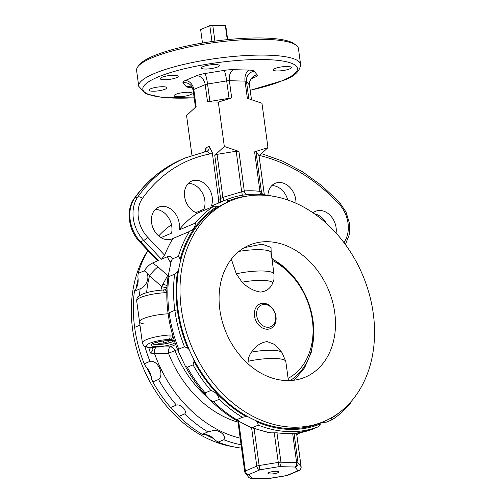 <?xml version="1.0" encoding="UTF-8"?>
<svg xmlns="http://www.w3.org/2000/svg" width="504" height="504" viewBox="0 0 504 504"><rect width="100%" height="100%" fill="white"/><g stroke="black" fill="none" stroke-linecap="round" stroke-linejoin="round"><path stroke-width="0.76" d="M277.742 472.771A5.443 1.147 -7.7 0 1 271.782 473.962A5.443 1.147 -7.7 0 1 267.983 473.382A5.443 1.147 -7.7 0 1 269.016 472.538A5.443 1.147 -7.7 0 1 274.976 471.347A5.443 1.147 -7.7 0 1 278.775 471.927A5.443 1.147 -7.7 0 1 277.742 472.771M250.652 427.405L269.489 432.86L276.973 432.823A122.491 94.79 67.1 0 0 284.861 433.409A122.491 94.79 67.1 0 0 292.641 433.238L294.538 433.642L312.549 429.188L318.345 426.731A122.491 94.79 -112.9 0 1 289.094 431.619A122.491 94.79 -112.9 0 1 258.3 425.137L252.573 427.562L250.652 427.405L237.258 420.443C235.815 420.368 235.639 420.134 236.71 419.725L242.437 417.299L246.002 416.506A17.237 13.343 -112.9 0 1 246.569 416.506A17.237 13.343 -112.9 0 1 247.785 416.6M318.345 426.731L320.632 423.845A120.677 93.385 -112.9 0 1 289.913 429.408A120.677 93.385 -112.9 0 1 257.462 422.163L258.3 425.137M174.359 341.145A12.247 2.577 172.3 0 0 164.569 340.83A12.247 2.577 172.3 0 0 153.342 343.331A12.247 2.577 172.3 0 0 151.024 345.234A12.247 2.577 172.3 0 0 159.573 346.538A12.247 2.577 172.3 0 0 172.979 343.854A12.247 2.577 172.3 0 0 175.008 342.638L174.945 342.462C175.09 341.744 174.289 340.887 172.557 339.891L169.319 339.362A3.629 1.197 -93.4 0 0 169.961 334.971A21.231 4.467 -7.7 0 0 146.393 339.646A21.231 4.467 -7.7 0 0 142.374 342.941L139.52 321.842A21.231 4.467 172.3 0 1 143.539 318.547A21.231 4.467 172.3 0 1 168.122 313.816A21.231 4.467 172.3 0 0 143.539 318.547A21.231 4.467 172.3 0 0 139.52 321.842A21.231 4.467 172.3 0 0 144.27 323.959M320.632 423.845A17.237 13.343 -112.9 0 1 321.709 422.409M329.692 418.723A17.237 13.343 -112.9 0 1 330.07 418.729A17.237 13.343 -112.9 0 1 330.643 418.755L332.199 419.693L326.472 422.119L321.521 422.629M241.076 444.755A122.491 94.79 -112.9 0 1 223.808 439.734C227.102 435.941 218.912 429.484 213.538 430.485L207.944 431.903L202.217 434.328L203.66 434.423A17.237 13.343 -112.9 0 1 204.227 434.429A17.237 13.343 -112.9 0 1 215.12 440.087L218.081 442.159A122.491 94.79 -112.9 0 0 241.529 448.119M213.476 401.745A122.491 94.79 -112.9 0 0 236.71 419.725L236.029 420.21C226.68 414.704 217.967 407.849 209.903 399.659L213.476 401.745L219.202 399.319A122.491 94.79 -112.9 0 0 242.437 417.299M209.903 399.659L205.953 395.464L205.147 392.906L210.874 390.48C215.441 391.917 218.219 394.865 219.202 399.319M210.874 390.48A122.491 94.79 -112.9 0 1 193.045 364.858L187.318 367.284L185.327 366.181L178.233 351.212L178.731 349.165L184.464 346.739L187.828 348.239A17.237 13.343 -112.9 0 1 189.271 349.826M193.7 359.176A17.237 13.343 -112.9 0 1 194.027 361.33L193.045 364.858M246.002 416.506A120.677 93.385 -112.9 0 1 194.027 361.33M255.975 420.645A17.237 13.343 -112.9 0 1 257.462 422.163M173.546 340.276L169.319 339.362A17.602 3.704 172.3 0 0 149.776 343.237A17.602 3.704 172.3 0 0 149.776 347.634L156.328 347.054L170.333 346.84A5.443 2.633 -90.9 0 0 168.481 353.228L154.489 353.474L150.375 353.065L148.85 347.722M142.374 342.941C144.131 346.645 142.846 345.839 148.712 347.697L148.712 347.697A3.629 2.93 99.4 0 0 149.776 347.634L151.332 347.779C153.644 348.749 153.323 350.513 150.375 353.065M151.332 347.779A3.629 2.489 106.5 0 1 149.82 347.981A3.629 2.489 106.5 0 1 149.814 347.981L148.712 347.697M170.818 339.532A3.629 1.506 -82.3 0 0 172.633 335.116M169.961 334.971L172.633 335.053M172.526 340.2A5.443 3.818 94.5 0 1 173.093 340.061M156.328 347.054A5.443 2.621 -90.9 0 0 154.489 353.474A117.848 91.192 -112.9 0 0 240.181 438.146M298.11 433.119L298.015 434.133L296.78 434.687M207.944 431.903A122.491 94.79 -112.9 0 1 184.71 413.923L178.977 416.348L170.648 407.509L176.381 405.084A122.491 94.79 -112.9 0 1 158.552 379.462L152.819 381.887A122.491 94.79 -112.9 0 0 170.648 407.509M184.71 413.923C187.45 410.81 180.829 403.799 176.381 405.084M158.552 379.462C164.764 374.655 157.702 359.774 149.965 361.343L144.238 363.768L145.492 366.162A17.237 13.343 -112.9 0 1 151.691 379.247L152.819 381.887M202.217 434.328A122.491 94.79 -112.9 0 1 178.977 416.348M223.808 439.734L218.081 442.159M254.155 428.74L259.132 465.532A3.629 0.762 172.3 0 0 256.782 466.143A3.629 2.81 -112.9 0 0 260.165 469.741A3.629 0.454 -99.3 0 1 259.132 465.532L278.271 462.414A3.629 0.454 80.7 0 0 279.304 466.622L260.165 469.741L248.768 474.566L251.786 478.271L267.454 478.687A3.629 0.454 80.7 0 0 267.561 478.756A3.629 3.629 0 0 1 266.881 478.8L251.213 478.384A3.629 2.167 91.5 0 0 251.786 478.271A3.629 3.522 140.9 0 1 248.497 477.049L245.48 473.338A3.629 3.522 140.9 0 0 248.768 474.566A3.629 2.81 -112.9 0 1 245.385 470.969L256.782 466.143L251.597 427.783M267.561 478.756L286.7 475.637A3.629 0.454 -99.3 0 1 286.593 475.568L297.99 470.749L294.972 467.038L279.304 466.622A3.629 2.167 91.5 0 0 280.948 462.206L296.617 462.628A3.629 2.167 91.5 0 1 294.972 467.038A3.629 3.522 140.9 0 0 298.053 462.943L301.071 466.654A3.629 3.522 140.9 0 1 297.99 470.749A3.629 2.81 -112.9 0 0 298.929 470.572L287.532 475.398A3.629 2.81 -112.9 0 1 286.593 475.568L267.454 478.687A3.629 2.167 91.5 0 1 266.881 478.8M332.199 419.693A122.491 94.79 -112.9 0 0 350.727 402.822L351.584 401.026M339.016 412.814A120.677 93.385 -112.9 0 1 330.643 418.755M144.238 363.768A122.491 94.79 -112.9 0 1 134.631 327.361L139.961 325.099L134.631 327.361A122.491 94.79 -112.9 0 1 134.429 291.199L140.156 288.773C146.513 286.348 150.123 277.597 146.343 271.996L144.169 270.862C146.885 266.994 149.663 264.38 152.504 263.019L158.275 260.581L157.229 260.505L139.633 241.819A3.629 0.995 -43.3 0 0 140.553 241.762L158.275 260.581M178.731 349.165A122.491 94.79 -112.9 0 1 169.124 312.757A5.443 1.147 172.3 0 0 168.097 313.601A5.443 1.147 172.3 0 0 168.235 313.816M178.233 351.212C173.225 338.971 169.842 326.435 168.097 313.601A5.443 1.147 172.3 0 1 169.124 312.757L174.857 310.332L177.364 309.922A120.677 93.385 -112.9 0 1 177.509 271.889L174.649 274.176L168.922 276.595L168.04 276.57L171.366 260.7L172.362 258.93L178.378 256.385A122.491 94.79 -112.9 0 1 189.384 231.531L172.973 238.474A122.491 94.79 67.1 0 0 164.682 255.263L161.45 259.232L167.215 256.794C169.854 255.83 171.574 256.542 172.362 258.93M184.464 346.739A122.491 94.79 -112.9 0 1 174.857 310.332A122.491 94.79 -112.9 0 1 174.649 274.176M187.828 348.239A120.677 93.385 -112.9 0 1 177.364 309.922L174.857 310.332L169.124 312.757A122.491 94.79 -112.9 0 1 168.922 276.595M287.797 200.012A17.237 13.343 67.1 0 0 272.255 185.617A17.237 13.343 67.1 0 0 271.813 185.617M295.905 203.225A17.237 13.343 67.1 0 0 279.663 182.479A17.237 13.343 67.1 0 0 275.203 183.311A17.237 13.343 67.1 0 0 267.939 195.287M160.971 237.63L171.555 233.15A17.237 13.343 67.1 0 0 155.723 209.45A17.237 13.343 67.1 0 0 155.276 209.444M178.964 230.013L195.369 223.07A122.491 94.79 -112.9 0 1 213.898 206.199L197.492 213.148A122.491 94.79 67.1 0 0 178.964 230.013A17.237 13.343 67.1 0 0 163.132 206.312A17.237 13.343 67.1 0 0 158.672 207.138A17.237 13.343 67.1 0 0 152.151 225.464A17.237 13.343 67.1 0 0 167.649 239.715A17.237 13.343 67.1 0 0 172.11 238.89A17.237 13.343 67.1 0 0 172.973 238.474M195.369 223.07C195.47 226.548 193.473 229.37 189.384 231.531M195.987 212.606L203.931 209.242A17.237 13.343 67.1 0 0 201.997 192.314A17.237 13.343 67.1 0 0 188.754 183.393A17.237 13.343 67.1 0 0 188.307 183.393M226.491 202.602A17.237 13.343 -112.9 0 0 227.581 201.153L227.751 199.162L211.34 206.104A17.237 13.343 67.1 0 0 209.406 189.176A17.237 13.343 67.1 0 0 196.163 180.256A17.237 13.343 67.1 0 0 191.696 181.087A17.237 13.343 67.1 0 0 184.741 197.511A17.237 13.343 67.1 0 0 197.492 213.148M219.341 206.237A17.237 13.343 -112.9 0 1 218.144 206.268A17.237 13.343 -112.9 0 1 217.571 206.243L213.898 206.199M336.055 233.05A17.237 13.343 67.1 0 0 320.002 210.489A17.237 13.343 67.1 0 0 315.542 211.315A17.237 13.343 67.1 0 0 313.022 212.833M326.22 223.222A17.237 13.343 67.1 0 0 314.452 213.822M246.481 194.689A5.443 3.333 86.2 0 1 244.27 190.947A127.934 99.005 -112.9 0 1 252.057 190.796A127.934 99.005 -112.9 0 1 259.938 191.363L261.463 192.314L262.798 194.632M298.444 48.567A81.661 17.18 172.3 0 0 296.056 45.158A81.661 17.18 172.3 0 0 232.955 40.503A81.661 17.18 172.3 0 0 152.057 57.765A81.661 17.18 172.3 0 0 137.995 66.528A81.661 17.18 172.3 0 0 136.597 70.447L138.732 86.272A81.661 17.18 -7.7 0 1 154.199 73.584A81.661 17.18 -7.7 0 1 243.608 55.679A81.661 17.18 -7.7 0 1 300.586 64.386L298.444 48.567M137.995 66.528L139.526 64.613A79.846 16.796 -7.7 0 1 153.273 56.045A79.846 16.796 -7.7 0 1 232.376 39.167A79.846 16.796 -7.7 0 1 294.071 43.716L296.056 45.158M190.361 94.721A9.072 1.909 -7.7 0 1 180.426 96.711A9.072 1.909 -7.7 0 1 174.094 95.741A9.072 1.909 -7.7 0 1 175.814 94.33A9.072 1.909 -7.7 0 1 185.749 92.345A9.072 1.909 -7.7 0 1 192.081 93.309A9.072 1.909 -7.7 0 1 190.361 94.721M289.605 68.909A9.072 1.909 -7.7 0 1 279.67 70.9A9.072 1.909 -7.7 0 1 273.344 69.93A9.072 1.909 -7.7 0 1 275.058 68.519A9.072 1.909 -7.7 0 1 284.993 66.534A9.072 1.909 -7.7 0 1 291.325 67.498A9.072 1.909 -7.7 0 1 289.605 68.909M165.211 89.17A9.072 1.909 -7.7 0 1 155.276 91.155A9.072 1.909 -7.7 0 1 148.945 90.191A9.072 1.909 -7.7 0 1 150.665 88.78A9.072 1.909 -7.7 0 1 160.6 86.789A9.072 1.909 -7.7 0 1 166.925 87.759A9.072 1.909 -7.7 0 1 165.211 89.17M176.494 77.685A9.072 1.909 -7.7 0 1 166.559 79.67A9.072 1.909 -7.7 0 1 160.228 78.706A9.072 1.909 -7.7 0 1 161.948 77.295A9.072 1.909 -7.7 0 1 171.877 75.304A9.072 1.909 -7.7 0 1 178.208 76.274A9.072 1.909 -7.7 0 1 176.494 77.685M217.602 66.988A9.072 1.909 -7.7 0 1 207.667 68.979A9.072 1.909 -7.7 0 1 201.335 68.015A9.072 1.909 -7.7 0 1 203.055 66.604A9.072 1.909 -7.7 0 1 212.99 64.613A9.072 1.909 -7.7 0 1 219.322 65.583A9.072 1.909 -7.7 0 1 217.602 66.988M251.458 99.698L249.486 85.145L246.469 81.44A3.629 0.762 172.3 0 0 245.032 81.125L229.364 80.703L231.689 97.889L207.528 101.827L218.32 102.104L224.318 146.462L238.928 151.427L244.27 190.947L241.681 191.791L236.2 151.238L238.928 151.427M260.965 194.475A5.443 3.156 96.7 0 1 259.938 191.363L254.596 151.843L255.982 151.761L259.031 155.704M206.716 151.364A5.443 4.215 67.1 0 0 206.961 151.276A5.443 4.215 67.1 0 0 209.204 146.374L212.272 152.51A9.072 7.025 -112.9 0 1 209.425 154.048A173.3 134.108 67.1 0 0 142.355 198.557A28.13 21.766 67.1 0 0 147.565 237.094L164.682 255.263M217.633 203.44A5.443 4.215 67.1 0 0 218.616 199.471L212.272 152.51M223.795 200.831A5.443 0.479 71.3 0 0 222.875 197.366L241.681 191.791A5.443 0.573 75.7 0 1 242.285 195.256M218.616 199.471L222.875 197.366L217.06 154.356L236.2 151.238M219.624 202.595A5.443 4.215 67.1 0 0 220.613 198.626L214.761 155.358L217.06 154.356M214.761 155.358L224.318 146.462M227.751 199.162A122.491 94.79 -112.9 0 1 272.752 196.188M227.581 201.153A120.677 93.385 -112.9 0 1 247.262 196.069M204.744 151.773L206.029 147.722A5.443 4.215 -112.9 0 1 205.021 151.71M158.684 235.966A122.491 94.79 -112.9 0 1 171.48 224.708M144.169 270.862L138.153 273.407L137.863 276.961A17.237 13.343 -112.9 0 1 135.167 289.813L134.429 291.199M138.153 273.407A122.491 94.79 -112.9 0 1 147.911 250.614M152.504 263.019L158.035 266.887A9.072 1.493 -48 0 0 149.537 275.751L146.343 271.996M166.881 287.381A5.443 2.274 11.2 0 1 161.645 286.581L163.031 284.08A5.443 0.857 -158.5 0 0 167.107 285.548M160.996 290.165A102.64 79.424 -112.9 0 1 161.645 286.581L149.537 275.751A117.848 91.192 -112.9 0 0 146.595 292.673M158.035 266.887L167.643 275.537L163.031 284.08M168.67 275.102L167.643 275.537L168.084 276.387M171.032 263.057L170.05 261.803A9.072 3.427 141.8 0 1 171.184 261.658M164.254 292.774A3.629 1.197 -93.4 0 0 162.924 290.027L162.924 290.027C155.201 290.556 148.535 291.841 142.934 293.882C137.176 296.969 137.233 296.346 136.666 300.749A21.231 4.467 172.3 0 1 140.692 297.448A21.231 4.467 172.3 0 1 164.254 292.774L166.874 292.471M166.824 292.282A3.629 1.732 -100.9 0 0 164.619 289.8L162.924 290.027M262.357 194.594L262.124 194.248A5.443 5.153 149 0 1 261.463 192.314L255.982 151.761M259.081 155.893L267.964 147.628L261.967 103.27L247.357 98.305L245.032 81.125A9.072 5.418 91.5 0 1 249.14 70.094A12.701 2.671 -7.7 0 1 254.167 71.203L257.185 74.907A12.701 2.671 -7.7 0 1 254.929 77.207L251.464 78.674M254.596 151.843L267.964 147.628M192.018 87.62L191.129 87.595A12.701 2.671 -7.7 0 1 186.102 86.486L183.084 82.782A12.701 2.671 -7.7 0 1 185.34 80.483A9.072 7.025 -112.9 0 1 193.801 89.466L196.125 106.653L186.568 115.548L191.955 155.383M231.689 97.889L218.32 102.104M170.05 261.803L167.215 256.794M178.378 256.385L180.199 259.037A120.677 93.385 -112.9 0 1 217.571 206.243M180.199 259.037A17.237 13.343 -112.9 0 1 180.451 261.185M178.523 270.364A17.237 13.343 -112.9 0 1 177.509 271.889M163.485 340.956L163.768 343.048L168.695 341.592L167.989 340.584M157.821 341.951L157.998 343.287L163.768 343.048M157.172 342.103L157.998 343.287M231.21 258.798L236.288 273.804A27.222 5.727 172.3 0 1 262.899 271.001A27.222 5.727 172.3 0 1 274 274.075L271.12 252.762A27.222 5.727 172.3 0 0 260.02 249.688A27.222 5.727 172.3 0 0 238.909 251.42A27.222 5.727 172.3 0 1 260.02 249.688A27.222 5.727 172.3 0 1 270.648 254.073M244.415 247.615L262.074 244.175L271.026 247.382L271.196 253.336M286.669 380.596A71.681 55.471 -112.9 0 1 222.226 321.344A71.681 55.471 -112.9 0 1 249.341 245.146A71.681 55.471 -112.9 0 1 267.895 241.712A71.681 55.471 -112.9 0 1 332.344 300.964A71.681 55.471 -112.9 0 1 305.222 377.162A71.681 55.471 -112.9 0 1 286.669 380.596M323.971 421.451L320.796 422.793A119.769 92.686 -112.9 0 1 289.794 428.532A119.769 92.686 -112.9 0 1 182.108 329.528A119.769 92.686 -112.9 0 1 227.417 202.205L230.593 200.857A119.769 92.686 -112.9 0 1 261.595 195.124A119.769 92.686 -112.9 0 1 369.281 294.122A119.769 92.686 -112.9 0 1 323.971 421.451A119.769 92.686 -112.9 0 1 292.969 427.19A119.769 92.686 -112.9 0 1 185.283 328.186A119.769 92.686 -112.9 0 1 230.593 200.857M213.633 438.568A119.769 92.686 -112.9 0 1 205.449 434.524M151.357 377.099A119.769 92.686 -112.9 0 1 146.929 367.75M136.187 288.288A119.769 92.686 -112.9 0 1 138.109 279.109M233.119 446.733A119.769 92.686 -112.9 0 1 143.829 369.262A119.769 92.686 -112.9 0 1 147.829 250.526M284.666 380.501A27.222 5.727 172.3 0 0 279.411 379.865A27.222 5.727 172.3 0 1 284.666 380.501M227.651 39.608L225.823 26.107L225.357 25.534L212.757 25.2L209.822 25.679L200.655 29.56L202.469 43.016M227.266 39.652L225.357 25.534M212.757 25.2L214.912 41.114M211.963 41.53L209.822 25.679M254.501 315.97A13.394 10.364 67.1 0 0 266.994 329.225A13.394 10.364 67.1 0 0 275.971 316.537A13.394 10.364 67.1 0 0 263.485 303.276A13.394 10.364 67.1 0 0 254.501 315.97M251.528 352.107A24.791 5.216 172.3 0 1 272.122 350.286A24.791 5.216 172.3 0 1 281.95 352.472L274.334 344.333L267.208 341.611C260.914 342.424 255.686 345.927 251.528 352.107C249.518 354.677 248.377 357.739 248.119 361.286L247.974 363.762M288.099 378.365A66.251 51.269 67.1 0 0 312.373 320.197A66.251 51.269 67.1 0 0 272.135 260.31M236.288 273.804L242.078 282.209C247.823 287.797 253.959 291.079 260.492 292.062C266.389 291.425 270.472 288.414 272.74 283.027L273.937 279.468L274 274.075M256.712 315.605A11.794 9.129 67.1 0 0 267.712 327.285A11.794 9.129 67.1 0 0 275.625 316.109A11.794 9.129 67.1 0 0 264.625 304.429A11.794 9.129 67.1 0 0 256.712 315.605M312.619 429.156A122.491 94.79 -112.9 0 1 294.355 433.579M205.147 392.906A122.491 94.79 -112.9 0 1 187.318 367.284M238.587 420.714L245.385 470.969A3.629 0.762 172.3 0 0 244.698 471.536A3.629 3.629 0 0 0 245.48 473.338M276.973 432.823L280.948 462.206A3.629 0.762 172.3 0 0 278.271 462.414L274.264 432.804M238.027 422.182A102.64 79.424 -112.9 0 1 168.481 353.228L175.001 350.652A5.443 4.215 -112.9 0 0 170.333 346.84L175.682 344.572M177.566 349.562L175.001 350.652A97.997 75.833 -112.9 0 0 209.336 399.074M296.598 433.364L301.115 466.742A3.629 0.762 172.3 0 0 301.071 466.654L296.572 433.364M294.046 433.333L298.053 462.943A3.629 0.762 172.3 0 0 296.617 462.628L292.641 433.238M149.965 361.343A122.491 94.79 -112.9 0 1 144.894 346.475M272.173 432.986A122.491 94.79 -112.9 0 1 252.573 427.562M250.204 90.222A78.032 16.418 172.3 0 0 282.687 80.508A78.032 16.418 172.3 0 0 265.646 59.579A78.032 16.418 172.3 0 0 157.582 77.181A78.032 16.418 172.3 0 0 194.166 97.795M229.068 98.494L226.687 80.911L207.553 84.029L209.929 101.613M264.317 194.796L258.999 155.471M161.45 259.232L143.728 240.421A3.629 0.995 -43.3 0 0 147.565 237.094M139.633 241.819C128.451 230.378 125.622 210.124 134.102 198.696A3.629 2.073 35.3 0 1 134.669 198.255A31.758 24.576 67.1 0 0 140.553 241.762L143.728 240.421A31.758 24.576 -112.9 0 1 137.844 196.907A3.629 2.073 35.3 0 1 142.355 198.557M206.319 151.471A3.629 2.268 78.7 0 1 206.602 151.383A3.629 2.268 78.7 0 1 209.425 154.048M134.102 198.696C146.966 180.634 163.063 167.467 182.379 159.195A176.936 136.918 67.1 0 0 134.669 198.255L137.844 196.907A176.936 136.918 -112.9 0 1 185.554 157.853L206.961 151.276M345.07 244.106A3.629 2.073 -144.7 0 0 344.037 242.323A28.13 21.766 67.1 0 0 338.827 203.786A173.3 134.108 67.1 0 0 259.547 155.459M261.494 153.644L282.278 161.009L302.457 171.713L321.609 185.541L339.349 202.192A3.629 0.995 136.7 0 1 338.827 203.786M139.444 295.621A122.491 94.79 -112.9 0 1 140.156 288.773M254.167 71.203A9.072 8.795 140.9 0 0 246.469 81.44L248.819 98.803M249.518 85.34A3.629 0.762 172.3 0 0 249.53 85.239A3.629 0.762 172.3 0 0 249.486 85.145A9.072 8.795 140.9 0 1 257.185 74.907M252.731 77.578A9.072 7.025 -112.9 0 1 254.929 77.207M185.34 80.483L196.736 75.657A12.701 2.671 -7.7 0 1 204.964 73.521L224.097 70.403A9.072 1.134 -99.3 0 1 226.687 80.911A3.629 0.762 172.3 0 1 229.364 80.703A9.072 5.418 91.5 0 1 233.472 69.672L249.14 70.094M224.097 70.403A12.701 2.671 -7.7 0 1 233.472 69.672M204.964 73.521A9.072 1.134 -99.3 0 1 207.553 84.029A3.629 0.762 172.3 0 0 205.204 84.641L193.801 89.466A3.629 0.762 172.3 0 0 193.114 90.033L191.312 85.844A9.072 8.795 140.9 0 0 183.084 82.782M207.528 101.827L205.204 84.641A9.072 7.025 -112.9 0 0 196.736 75.657M191.129 87.595A9.072 5.418 91.5 0 1 191.621 87.431M186.102 86.486A9.072 8.795 140.9 0 1 192.541 87.898M206.029 147.722L209.204 146.374M152.454 343.747A10.886 2.293 172.3 0 0 154.394 344.352A10.886 2.293 172.3 0 0 165.438 343.76A10.886 2.293 172.3 0 0 173.527 340.899M281.95 352.472L285.825 361.551A27.222 5.727 172.3 0 0 274.73 358.476A27.222 5.727 172.3 0 0 248.119 361.286M290.102 380.564A69.401 53.701 67.1 0 0 313.06 321.042A69.401 53.701 67.1 0 0 271.94 258.842M272.74 283.027A24.791 5.216 172.3 0 0 262.672 280.388A24.791 5.216 172.3 0 0 242.078 282.209M237.8 420.544L244.698 471.536M286.7 475.637A3.629 3.629 0 0 0 287.532 475.398M298.929 470.572A3.629 3.629 0 0 0 301.115 466.742M298.015 434.133L300.056 432.766M205.953 395.464C198.009 386.675 191.129 376.91 185.327 366.181M248.497 477.049A3.629 3.629 0 0 0 251.213 478.384M139.52 321.842L136.666 300.749M250.217 90.31L283.626 80.338C294.418 76.514 300.075 71.196 300.586 64.386M194.179 97.889L162.515 97.518L145.662 93.775L138.732 86.272M264.342 194.796L259.043 155.572M339.349 202.192L345.983 211.913L349.461 223.247L349.285 234.643L345.397 244.56M167.044 286.518L166.099 289.006L164.619 289.8M251.49 99.71L249.53 85.239C249.814 77.496 252.466 78.567 252.794 77.547L252.58 77.641M192.553 87.942L191.419 87.249M195.451 107.283L193.114 90.033M182.379 159.195L185.554 157.853M171.555 260.096L171.366 260.7M168.097 313.601C166.389 300.926 166.37 288.584 168.04 276.57M152.246 343.867L157.469 344.56L163.271 344.119L170.843 342.424L173.76 340.956M285.825 361.551L288.401 380.614M294.185 380.192L304.592 367.794L311.264 352.353L313.904 334.965L312.448 316.764L307.056 298.897L298.097 282.524L286.127 268.701L271.877 258.363"/></g></svg>
